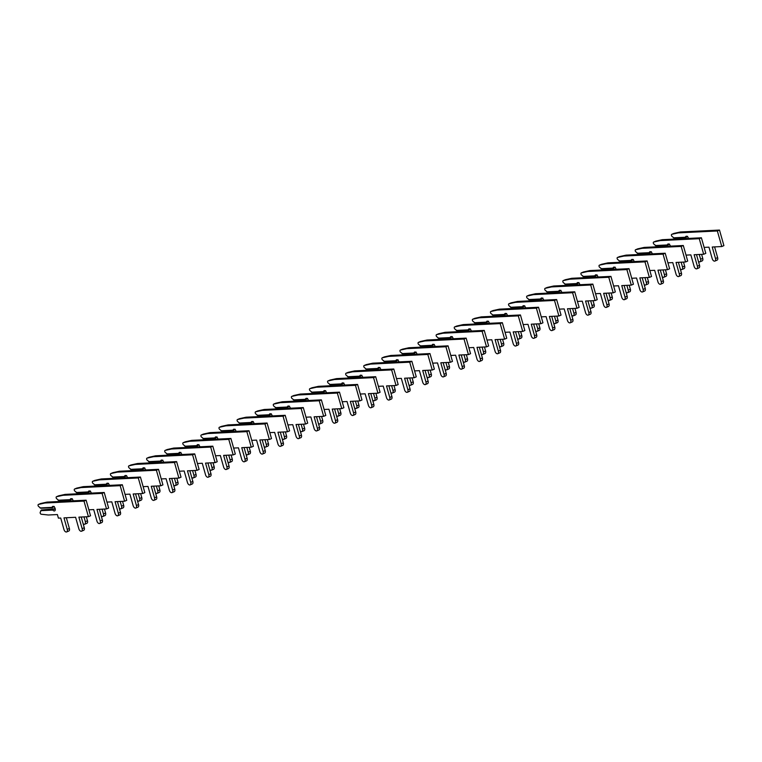 <?xml version="1.0" encoding="UTF-8"?>
<svg xmlns="http://www.w3.org/2000/svg" width="762" height="762" viewBox="0 0 762 762"><rect width="100%" height="100%" fill="white"/><g stroke="black" fill="none" stroke-linecap="round" stroke-linejoin="round"><path stroke-width="1.14" d="M704.117 247.402L708.955 247.164L712.222 258.699A2.677 1.572 -113.1 0 0 714.908 261.08A2.677 1.572 -113.1 0 0 715.499 258.537L712.232 247.012L721.766 246.545L717.356 230.981L678.266 232.886L671.798 234.315A1.219 0.714 -113.1 0 0 671.722 234.344A1.219 0.714 -113.1 0 0 671.455 235.496A1.219 0.714 -113.1 0 0 671.903 236.306L674.208 238.135L685.8 237.573L687.581 236.325M685.8 237.573L685.448 237.23A2.429 1.429 66.9 0 1 686.086 236.296A2.429 1.429 66.9 0 1 688.515 238.411M698.383 261.261A2.677 1.572 -113.1 0 0 700.011 261.804A2.677 1.572 -113.1 0 0 700.602 259.261L699.249 254.479M673.36 237.82L685.448 237.23M721.766 246.545L723.9 245.631L719.499 230.067L680.399 231.972L673.932 233.41A1.219 0.714 -113.1 0 0 673.856 233.429A1.219 0.714 -113.1 0 0 673.789 233.467M714.908 261.08L717.042 260.166A2.677 1.572 -113.1 0 0 717.633 257.632L714.594 246.898M700.011 261.804L702.154 260.899A2.677 1.572 -113.1 0 0 702.735 258.356L701.611 254.365M678.266 232.886L680.399 231.972M717.356 230.981L719.499 230.067M686.029 255.118L690.858 254.889L694.125 266.414A2.677 1.572 -113.1 0 0 696.811 268.796A2.677 1.572 -113.1 0 0 697.401 266.252L694.134 254.727L703.669 254.26L699.268 238.696L660.168 240.601L653.701 242.04A1.219 0.714 -113.1 0 0 653.625 242.059A1.219 0.714 -113.1 0 0 653.358 243.211A1.219 0.714 -113.1 0 0 653.806 244.021L656.12 245.85L667.702 245.288L669.493 244.04M667.702 245.288L667.35 244.954A2.429 1.429 66.9 0 1 667.988 244.011A2.429 1.429 66.9 0 1 670.417 246.136M680.285 268.976A2.677 1.572 -113.1 0 0 681.914 269.519A2.677 1.572 -113.1 0 0 682.504 266.986L681.152 262.195M655.263 245.535L667.35 244.954M703.669 254.26L705.803 253.355L701.402 237.782L662.302 239.687L655.834 241.125A1.219 0.714 -113.1 0 0 655.768 241.144A1.219 0.714 -113.1 0 0 655.691 241.183M696.811 268.796L698.944 267.891A2.677 1.572 -113.1 0 0 699.535 265.347L696.497 254.613M681.914 269.519L684.057 268.615A2.677 1.572 -113.1 0 0 684.638 266.071L683.514 262.08M660.168 240.601L662.302 239.687M699.268 238.696L701.402 237.782M667.931 262.842L672.76 262.604L676.027 274.13A2.677 1.572 -113.1 0 0 678.713 276.52A2.677 1.572 -113.1 0 0 679.304 273.977L676.037 262.442L685.571 261.976L681.171 246.412L642.071 248.317L635.603 249.755A1.219 0.714 -113.1 0 0 635.537 249.774A1.219 0.714 -113.1 0 0 635.26 250.936A1.219 0.714 -113.1 0 0 635.718 251.736L638.023 253.575L649.605 253.003L651.396 251.755M649.605 253.003L649.262 252.67A2.429 1.429 66.9 0 1 649.891 251.736A2.429 1.429 66.9 0 1 652.32 253.851M662.188 276.701A2.677 1.572 -113.1 0 0 663.826 277.244A2.677 1.572 -113.1 0 0 664.407 274.701L663.054 269.91M637.175 253.26L649.262 252.67M685.571 261.976L687.705 261.071L683.304 245.507L644.214 247.412L637.746 248.841A1.219 0.714 -113.1 0 0 637.67 248.869A1.219 0.714 -113.1 0 0 637.594 248.907M678.713 276.52L680.847 275.606A2.677 1.572 -113.1 0 0 681.438 273.063L678.399 262.328M663.826 277.244L665.959 276.33A2.677 1.572 -113.1 0 0 666.55 273.787L665.417 269.796M642.071 248.317L644.214 247.412M681.171 246.412L683.304 245.507M649.834 270.558L654.672 270.32L657.93 281.854A2.677 1.572 -113.1 0 0 660.616 284.236A2.677 1.572 -113.1 0 0 661.206 281.692L657.949 270.167L667.474 269.7L663.073 254.137L623.983 256.042L617.515 257.47A1.219 0.714 -113.1 0 0 617.439 257.499A1.219 0.714 -113.1 0 0 617.172 258.651A1.219 0.714 -113.1 0 0 617.62 259.451L619.925 261.29L631.517 260.728L633.298 259.48M631.517 260.728L631.165 260.385A2.429 1.429 66.9 0 1 631.793 259.451A2.429 1.429 66.9 0 1 634.222 261.566M644.09 284.417A2.677 1.572 -113.1 0 0 645.728 284.959A2.677 1.572 -113.1 0 0 646.319 282.416L644.957 277.635M619.077 260.975L631.165 260.385M667.474 269.7L669.617 268.786L665.207 253.222L626.116 255.127L619.649 256.565A1.219 0.714 -113.1 0 0 619.573 256.584A1.219 0.714 -113.1 0 0 619.506 256.623M660.616 284.236L662.759 283.321A2.677 1.572 -113.1 0 0 663.34 280.778L660.302 270.043M645.728 284.959L647.862 284.045A2.677 1.572 -113.1 0 0 648.452 281.511L647.319 277.52M623.983 256.042L626.116 255.127M663.073 254.137L665.207 253.222M631.736 278.273L636.575 278.044L639.832 289.57A2.677 1.572 -113.1 0 0 642.528 291.951A2.677 1.572 -113.1 0 0 643.109 289.408L639.851 277.882L649.376 277.416L644.976 261.852L605.885 263.757L599.418 265.186A1.219 0.714 -113.1 0 0 599.342 265.214A1.219 0.714 -113.1 0 0 599.075 266.367A1.219 0.714 -113.1 0 0 599.523 267.176L601.828 269.005L613.42 268.443L615.201 267.195M613.42 268.443L613.067 268.1A2.429 1.429 66.9 0 1 613.696 267.167A2.429 1.429 66.9 0 1 616.125 269.281M625.993 292.132A2.677 1.572 -113.1 0 0 627.631 292.675A2.677 1.572 -113.1 0 0 628.221 290.132L626.869 285.35M600.98 268.691L613.067 268.1M649.376 277.416L651.52 276.501L647.109 260.937L608.019 262.842L601.551 264.281A1.219 0.714 -113.1 0 0 601.475 264.3A1.219 0.714 -113.1 0 0 601.409 264.338M642.528 291.951L644.662 291.036A2.677 1.572 -113.1 0 0 645.252 288.503L642.214 277.768M627.631 292.675L629.764 291.77A2.677 1.572 -113.1 0 0 630.355 289.227L629.221 285.236M605.885 263.757L608.019 262.842M644.976 261.852L647.109 260.937M613.639 285.998L618.477 285.76L621.744 297.285A2.677 1.572 -113.1 0 0 624.43 299.666A2.677 1.572 -113.1 0 0 625.021 297.132L621.754 285.598L631.288 285.131L626.878 269.567L587.788 271.472L581.32 272.91A1.219 0.714 -113.1 0 0 581.244 272.929A1.219 0.714 -113.1 0 0 580.977 274.082A1.219 0.714 -113.1 0 0 581.425 274.892L583.73 276.73L595.322 276.158L597.103 274.911M595.322 276.158L594.97 275.825A2.429 1.429 66.9 0 1 595.598 274.882A2.429 1.429 66.9 0 1 598.037 277.006M607.895 299.847A2.677 1.572 -113.1 0 0 609.533 300.399A2.677 1.572 -113.1 0 0 610.124 297.856L608.771 293.065M582.882 276.416L594.97 275.825M631.288 285.131L633.422 284.226L629.012 268.662L589.921 270.567L583.454 271.996A1.219 0.714 -113.1 0 0 583.378 272.024A1.219 0.714 -113.1 0 0 583.311 272.063M624.43 299.666L626.564 298.761A2.677 1.572 -113.1 0 0 627.155 296.218L624.116 285.483M609.533 300.399L611.667 299.485A2.677 1.572 -113.1 0 0 612.257 296.942L611.134 292.951M587.788 271.472L589.921 270.567M626.878 269.567L629.012 268.662M595.541 293.713L600.38 293.475L603.647 305.01A2.677 1.572 -113.1 0 0 606.333 307.391A2.677 1.572 -113.1 0 0 606.923 304.848L603.656 293.313L613.191 292.856L608.781 277.282L569.69 279.187L563.223 280.626A1.219 0.714 -113.1 0 0 563.147 280.645A1.219 0.714 -113.1 0 0 562.88 281.807A1.219 0.714 -113.1 0 0 563.328 282.607L565.633 284.445L577.225 283.883L579.006 282.626M577.225 283.883L576.872 283.54A2.429 1.429 66.9 0 1 577.51 282.607A2.429 1.429 66.9 0 1 579.939 284.721M589.807 307.572A2.677 1.572 -113.1 0 0 591.436 308.115A2.677 1.572 -113.1 0 0 592.026 305.572L590.674 300.78M564.785 284.131L576.872 283.54M613.191 292.856L615.325 291.941L610.924 276.377L571.824 278.282L565.356 279.711A1.219 0.714 -113.1 0 0 565.28 279.74A1.219 0.714 -113.1 0 0 565.213 279.778M606.333 307.391L608.467 306.476A2.677 1.572 -113.1 0 0 609.057 303.933L606.019 293.199M591.436 308.115L593.579 307.2A2.677 1.572 -113.1 0 0 594.16 304.657L593.036 300.666M569.69 279.187L571.824 278.282M608.781 277.282L610.924 276.377M577.453 301.428L582.282 301.19L585.549 312.725A2.677 1.572 -113.1 0 0 588.235 315.106A2.677 1.572 -113.1 0 0 588.826 312.563L585.559 301.038L595.093 300.571L590.693 285.007L551.593 286.912L545.125 288.341A1.219 0.714 -113.1 0 0 545.049 288.369A1.219 0.714 -113.1 0 0 544.782 289.522A1.219 0.714 -113.1 0 0 545.23 290.322L547.545 292.16L559.127 291.598L560.918 290.351M559.127 291.598L558.775 291.255A2.429 1.429 66.9 0 1 559.413 290.322A2.429 1.429 66.9 0 1 561.842 292.437M571.71 315.287A2.677 1.572 -113.1 0 0 573.348 315.83A2.677 1.572 -113.1 0 0 573.929 313.287L572.576 308.505M546.687 291.846L558.775 291.255M595.093 300.571L597.227 299.657L592.826 284.093L553.726 285.998L547.259 287.436A1.219 0.714 -113.1 0 0 547.192 287.455A1.219 0.714 -113.1 0 0 547.116 287.493M588.235 315.106L590.369 314.192A2.677 1.572 -113.1 0 0 590.96 311.648L587.921 300.923M573.348 315.83L575.481 314.916A2.677 1.572 -113.1 0 0 576.062 312.382L574.939 308.391M551.593 286.912L553.726 285.998M590.693 285.007L592.826 284.093M559.356 309.143L564.194 308.915L567.452 320.44A2.677 1.572 -113.1 0 0 570.138 322.821A2.677 1.572 -113.1 0 0 570.728 320.278L567.461 308.753L576.996 308.286L572.595 292.722L533.495 294.627L527.028 296.066A1.219 0.714 -113.1 0 0 526.961 296.085A1.219 0.714 -113.1 0 0 526.685 297.237A1.219 0.714 -113.1 0 0 527.142 298.047L529.447 299.876L541.03 299.314L542.82 298.066M541.03 299.314L540.687 298.98A2.429 1.429 66.9 0 1 541.315 298.037A2.429 1.429 66.9 0 1 543.744 300.161M553.612 323.002A2.677 1.572 -113.1 0 0 555.25 323.545A2.677 1.572 -113.1 0 0 555.831 321.012L554.479 316.22M528.599 299.561L540.687 298.98M576.996 308.286L579.13 307.381L574.729 291.808L535.638 293.713L529.171 295.151A1.219 0.714 -113.1 0 0 529.095 295.17A1.219 0.714 -113.1 0 0 529.019 295.208M570.138 322.821L572.272 321.916A2.677 1.572 -113.1 0 0 572.862 319.373L569.824 308.639M555.25 323.545L557.384 322.64A2.677 1.572 -113.1 0 0 557.974 320.097L556.841 316.106M533.495 294.627L535.638 293.713M572.595 292.722L574.729 291.808M541.258 316.868L546.097 316.63L549.354 328.155A2.677 1.572 -113.1 0 0 552.04 330.537A2.677 1.572 -113.1 0 0 552.631 328.003L549.373 316.468L558.898 316.001L554.498 300.438L515.407 302.343L508.94 303.781A1.219 0.714 -113.1 0 0 508.864 303.8A1.219 0.714 -113.1 0 0 508.597 304.962A1.219 0.714 -113.1 0 0 509.045 305.762L511.35 307.6L522.942 307.029L524.723 305.781M522.942 307.029L522.589 306.695A2.429 1.429 66.9 0 1 523.218 305.762A2.429 1.429 66.9 0 1 525.647 307.877M535.515 330.718A2.677 1.572 -113.1 0 0 537.153 331.27A2.677 1.572 -113.1 0 0 537.743 328.727L536.381 323.936M510.502 307.286L522.589 306.695M558.898 316.001L561.042 315.097L556.631 299.533L517.541 301.438L511.073 302.866A1.219 0.714 -113.1 0 0 510.997 302.895A1.219 0.714 -113.1 0 0 510.931 302.933M552.04 330.537L554.184 329.632A2.677 1.572 -113.1 0 0 554.765 327.089L551.726 316.354M537.153 331.27L539.286 330.356A2.677 1.572 -113.1 0 0 539.877 327.812L538.744 323.821M515.407 302.343L517.541 301.438M554.498 300.438L556.631 299.533M523.161 324.583L527.999 324.345L531.257 335.88A2.677 1.572 -113.1 0 0 533.952 338.261A2.677 1.572 -113.1 0 0 534.533 335.718L531.276 324.183L540.81 323.726L536.4 308.162L497.31 310.067L490.842 311.496A1.219 0.714 -113.1 0 0 490.766 311.525A1.219 0.714 -113.1 0 0 490.499 312.677A1.219 0.714 -113.1 0 0 490.947 313.477L493.252 315.316L504.844 314.754L506.625 313.496M504.844 314.754L504.492 314.411A2.429 1.429 66.9 0 1 505.12 313.477A2.429 1.429 66.9 0 1 507.549 315.592M517.417 338.442A2.677 1.572 -113.1 0 0 519.055 338.985A2.677 1.572 -113.1 0 0 519.646 336.442L518.293 331.661M492.404 315.001L504.492 314.411M540.81 323.726L542.944 322.812L538.534 307.248L499.443 309.153L492.976 310.582A1.219 0.714 -113.1 0 0 492.9 310.61A1.219 0.714 -113.1 0 0 492.833 310.648M533.952 338.261L536.086 337.347A2.677 1.572 -113.1 0 0 536.677 334.804L533.638 324.069M519.055 338.985L521.189 338.071A2.677 1.572 -113.1 0 0 521.779 335.537L520.646 331.546M497.31 310.067L499.443 309.153M536.4 308.162L538.534 307.248M505.063 332.299L509.902 332.061L513.169 343.595A2.677 1.572 -113.1 0 0 515.855 345.977A2.677 1.572 -113.1 0 0 516.446 343.433L513.178 331.908L522.713 331.441L518.303 315.878L479.212 317.783L472.745 319.211A1.219 0.714 -113.1 0 0 472.669 319.24A1.219 0.714 -113.1 0 0 472.402 320.392A1.219 0.714 -113.1 0 0 472.85 321.202L475.155 323.031L486.747 322.469L488.528 321.221M486.747 322.469L486.394 322.126A2.429 1.429 66.9 0 1 487.032 321.193A2.429 1.429 66.9 0 1 489.461 323.307M499.329 346.158A2.677 1.572 -113.1 0 0 500.958 346.7A2.677 1.572 -113.1 0 0 501.548 344.157L500.196 339.376M474.307 322.717L486.394 322.126M522.713 331.441L524.847 330.527L520.436 314.963L481.346 316.868L474.878 318.306A1.219 0.714 -113.1 0 0 474.802 318.325A1.219 0.714 -113.1 0 0 474.736 318.364M515.855 345.977L517.989 345.062A2.677 1.572 -113.1 0 0 518.579 342.529L515.541 331.794M500.958 346.7L503.091 345.796A2.677 1.572 -113.1 0 0 503.682 343.252L502.558 339.261M479.212 317.783L481.346 316.868M518.303 315.878L520.436 314.963M486.975 340.023L491.804 339.785L495.071 351.311A2.677 1.572 -113.1 0 0 497.757 353.692A2.677 1.572 -113.1 0 0 498.348 351.149L495.081 339.623L504.615 339.157L500.205 323.593L461.115 325.498L454.647 326.936A1.219 0.714 -113.1 0 0 454.571 326.955A1.219 0.714 -113.1 0 0 454.304 328.108A1.219 0.714 -113.1 0 0 454.752 328.917L457.057 330.746L468.649 330.184L470.43 328.936M468.649 330.184L468.297 329.851A2.429 1.429 66.9 0 1 468.935 328.908A2.429 1.429 66.9 0 1 471.364 331.032M481.232 353.873A2.677 1.572 -113.1 0 0 482.86 354.416A2.677 1.572 -113.1 0 0 483.451 351.882L482.098 347.091M456.209 330.432L468.297 329.851M504.615 339.157L506.749 338.252L502.349 322.678L463.248 324.583L456.781 326.022A1.219 0.714 -113.1 0 0 456.705 326.05A1.219 0.714 -113.1 0 0 456.638 326.079M497.757 353.692L499.891 352.787A2.677 1.572 -113.1 0 0 500.482 350.244L497.443 339.509M482.86 354.416L485.003 353.511A2.677 1.572 -113.1 0 0 485.584 350.968L484.461 346.977M461.115 325.498L463.248 324.583M500.205 323.593L502.349 322.678M468.878 347.739L473.707 347.501L476.974 359.035A2.677 1.572 -113.1 0 0 479.66 361.417A2.677 1.572 -113.1 0 0 480.25 358.873L476.983 347.339L486.518 346.881L482.117 331.308L443.017 333.213L436.55 334.651A1.219 0.714 -113.1 0 0 436.474 334.67A1.219 0.714 -113.1 0 0 436.207 335.832A1.219 0.714 -113.1 0 0 436.655 336.633L438.969 338.471L450.552 337.899L452.342 336.652M450.552 337.899L450.199 337.566A2.429 1.429 66.9 0 1 450.837 336.633A2.429 1.429 66.9 0 1 453.266 338.747M463.134 361.598A2.677 1.572 -113.1 0 0 464.772 362.14A2.677 1.572 -113.1 0 0 465.353 359.597L464.001 354.806M438.112 338.157L450.199 337.566M486.518 346.881L488.652 345.967L484.251 330.403L445.151 332.308L438.683 333.737A1.219 0.714 -113.1 0 0 438.617 333.766A1.219 0.714 -113.1 0 0 438.541 333.804M479.66 361.417L481.794 360.502A2.677 1.572 -113.1 0 0 482.384 357.959L479.346 347.224M464.772 362.14L466.906 361.226A2.677 1.572 -113.1 0 0 467.487 358.683L466.363 354.692M443.017 333.213L445.151 332.308M482.117 331.308L484.251 330.403M450.78 355.454L455.619 355.216L458.876 366.751A2.677 1.572 -113.1 0 0 461.562 369.132A2.677 1.572 -113.1 0 0 462.153 366.589L458.886 355.063L468.42 354.597L464.02 339.033L424.92 340.938L418.452 342.367A1.219 0.714 -113.1 0 0 418.386 342.395A1.219 0.714 -113.1 0 0 418.109 343.548A1.219 0.714 -113.1 0 0 418.567 344.348L420.872 346.186L432.454 345.624L434.245 344.376M432.454 345.624L432.111 345.281A2.429 1.429 66.9 0 1 432.74 344.348A2.429 1.429 66.9 0 1 435.169 346.462M445.037 369.313A2.677 1.572 -113.1 0 0 446.675 369.856A2.677 1.572 -113.1 0 0 447.256 367.313L445.903 362.531M420.024 345.872L432.111 345.281M468.42 354.597L470.554 353.682L466.154 338.118L427.063 340.023L420.595 341.462A1.219 0.714 -113.1 0 0 420.519 341.481A1.219 0.714 -113.1 0 0 420.443 341.519M461.562 369.132L463.696 368.217A2.677 1.572 -113.1 0 0 464.287 365.674L461.248 354.94M446.675 369.856L448.808 368.941A2.677 1.572 -113.1 0 0 449.399 366.408L448.266 362.417M424.92 340.938L427.063 340.023M464.02 339.033L466.154 338.118M432.683 363.169L437.521 362.941L440.779 374.466A2.677 1.572 -113.1 0 0 443.465 376.847A2.677 1.572 -113.1 0 0 444.055 374.304L440.798 362.779L450.323 362.312L445.922 346.748L406.832 348.653L400.364 350.082A1.219 0.714 -113.1 0 0 400.288 350.11A1.219 0.714 -113.1 0 0 400.021 351.263A1.219 0.714 -113.1 0 0 400.469 352.073L402.774 353.901L414.366 353.339L416.147 352.092M414.366 353.339L414.014 352.997A2.429 1.429 66.9 0 1 414.642 352.063A2.429 1.429 66.9 0 1 417.071 354.187M426.939 377.028A2.677 1.572 -113.1 0 0 428.577 377.571A2.677 1.572 -113.1 0 0 429.168 375.037L427.806 370.246M401.926 353.587L414.014 352.997M450.323 362.312L452.466 361.398L448.056 345.834L408.965 347.739L402.498 349.177A1.219 0.714 -113.1 0 0 402.422 349.196A1.219 0.714 -113.1 0 0 402.355 349.234M443.465 376.847L445.608 375.942A2.677 1.572 -113.1 0 0 446.189 373.399L443.151 362.664M428.577 377.571L430.711 376.666A2.677 1.572 -113.1 0 0 431.302 374.123L430.168 370.132M406.832 348.653L408.965 347.739M445.922 346.748L448.056 345.834M414.585 370.894L419.424 370.656L422.681 382.181A2.677 1.572 -113.1 0 0 425.377 384.562A2.677 1.572 -113.1 0 0 425.958 382.029L422.7 370.494L432.235 370.027L427.825 354.463L388.734 356.368L382.267 357.807A1.219 0.714 -113.1 0 0 382.191 357.826A1.219 0.714 -113.1 0 0 381.924 358.988A1.219 0.714 -113.1 0 0 382.372 359.788L384.677 361.626L396.269 361.055L398.05 359.807M396.269 361.055L395.916 360.721A2.429 1.429 66.9 0 1 396.545 359.788A2.429 1.429 66.9 0 1 398.974 361.902M408.842 384.743A2.677 1.572 -113.1 0 0 410.48 385.296A2.677 1.572 -113.1 0 0 411.07 382.753L409.718 377.962M383.829 361.312L395.916 360.721M432.235 370.027L434.369 369.122L429.958 353.558L390.868 355.463L384.4 356.892A1.219 0.714 -113.1 0 0 384.324 356.921A1.219 0.714 -113.1 0 0 384.258 356.959M425.377 384.562L427.511 383.657A2.677 1.572 -113.1 0 0 428.101 381.114L425.063 370.38M410.48 385.296L412.613 384.381A2.677 1.572 -113.1 0 0 413.204 381.838L412.071 377.847M388.734 356.368L390.868 355.463M427.825 354.463L429.958 353.558M396.488 378.609L401.326 378.371L404.593 389.906A2.677 1.572 -113.1 0 0 407.279 392.287A2.677 1.572 -113.1 0 0 407.87 389.744L404.603 378.209L414.137 377.752L409.727 362.179L370.637 364.084L364.169 365.522A1.219 0.714 -113.1 0 0 364.093 365.55A1.219 0.714 -113.1 0 0 363.826 366.703A1.219 0.714 -113.1 0 0 364.274 367.503L366.579 369.341L378.171 368.779L379.952 367.522M378.171 368.779L377.819 368.437A2.429 1.429 66.9 0 1 378.457 367.503A2.429 1.429 66.9 0 1 380.886 369.618M390.754 392.468A2.677 1.572 -113.1 0 0 392.382 393.011A2.677 1.572 -113.1 0 0 392.973 390.468L391.62 385.686M365.731 369.027L377.819 368.437M414.137 377.752L416.271 376.838L411.861 361.274L372.77 363.179L366.303 364.607A1.219 0.714 -113.1 0 0 366.227 364.636A1.219 0.714 -113.1 0 0 366.16 364.674M407.279 392.287L409.413 391.373A2.677 1.572 -113.1 0 0 410.004 388.83L406.965 378.095M392.382 393.011L394.516 392.097A2.677 1.572 -113.1 0 0 395.107 389.553L393.983 385.562M370.637 364.084L372.77 363.179M409.727 362.179L411.861 361.274M378.4 386.324L383.229 386.086L386.496 397.621A2.677 1.572 -113.1 0 0 389.182 400.002A2.677 1.572 -113.1 0 0 389.773 397.459L386.505 385.934L396.04 385.467L391.63 369.903L352.539 371.808L346.072 373.237A1.219 0.714 -113.1 0 0 345.996 373.266A1.219 0.714 -113.1 0 0 345.729 374.418A1.219 0.714 -113.1 0 0 346.177 375.228L348.491 377.057L360.074 376.495L361.855 375.247M360.074 376.495L359.721 376.152A2.429 1.429 66.9 0 1 360.359 375.218A2.429 1.429 66.9 0 1 362.788 377.333M372.656 400.183A2.677 1.572 -113.1 0 0 374.285 400.726A2.677 1.572 -113.1 0 0 374.875 398.183L373.523 393.402M347.634 376.742L359.721 376.152M396.04 385.467L398.174 384.553L393.773 368.989L354.673 370.894L348.205 372.332A1.219 0.714 -113.1 0 0 348.129 372.351A1.219 0.714 -113.1 0 0 348.063 372.389M389.182 400.002L391.316 399.088A2.677 1.572 -113.1 0 0 391.906 396.554L388.868 385.82M374.285 400.726L376.428 399.821A2.677 1.572 -113.1 0 0 377.009 397.278L375.885 393.287M352.539 371.808L354.673 370.894M391.63 369.903L393.773 368.989M360.302 394.04L365.131 393.811L368.398 405.336A2.677 1.572 -113.1 0 0 371.084 407.718A2.677 1.572 -113.1 0 0 371.675 405.174L368.408 393.649L377.942 393.182L373.542 377.619L334.442 379.524L327.974 380.962A1.219 0.714 -113.1 0 0 327.898 380.981A1.219 0.714 -113.1 0 0 327.631 382.133A1.219 0.714 -113.1 0 0 328.079 382.943L330.394 384.772L341.976 384.21L343.767 382.962M341.976 384.21L341.624 383.877A2.429 1.429 66.9 0 1 342.262 382.934A2.429 1.429 66.9 0 1 344.691 385.058M354.559 407.899A2.677 1.572 -113.1 0 0 356.197 408.442A2.677 1.572 -113.1 0 0 356.778 405.908L355.425 401.117M329.536 384.458L341.624 383.877M377.942 393.182L380.076 392.278L375.676 376.704L336.575 378.609L330.108 380.048A1.219 0.714 -113.1 0 0 330.041 380.067A1.219 0.714 -113.1 0 0 329.965 380.105M371.084 407.718L373.218 406.813A2.677 1.572 -113.1 0 0 373.809 404.27L370.77 393.535M356.197 408.442L358.33 407.537A2.677 1.572 -113.1 0 0 358.912 404.993L357.788 401.002M334.442 379.524L336.575 378.609M373.542 377.619L375.676 376.704M342.205 401.764L347.043 401.526L350.301 413.052A2.677 1.572 -113.1 0 0 352.987 415.442A2.677 1.572 -113.1 0 0 353.578 412.899L350.32 401.364L359.845 400.898L355.444 385.334L316.344 387.239L309.877 388.677A1.219 0.714 -113.1 0 0 309.81 388.696A1.219 0.714 -113.1 0 0 309.534 389.858A1.219 0.714 -113.1 0 0 309.991 390.658L312.296 392.497L323.879 391.925L325.669 390.677M323.879 391.925L323.536 391.592A2.429 1.429 66.9 0 1 324.164 390.658A2.429 1.429 66.9 0 1 326.593 392.773M336.461 415.614A2.677 1.572 -113.1 0 0 338.099 416.166A2.677 1.572 -113.1 0 0 338.68 413.623L337.328 408.832M311.448 392.182L323.536 391.592M359.845 400.898L361.979 399.993L357.578 384.429L318.487 386.334L312.02 387.763A1.219 0.714 -113.1 0 0 311.944 387.791A1.219 0.714 -113.1 0 0 311.868 387.829M352.987 415.442L355.121 414.528A2.677 1.572 -113.1 0 0 355.711 411.985L352.673 401.25M338.099 416.166L340.233 415.252A2.677 1.572 -113.1 0 0 340.824 412.709L339.69 408.718M316.344 387.239L318.487 386.334M355.444 385.334L357.578 384.429M324.107 409.48L328.946 409.242L332.203 420.776A2.677 1.572 -113.1 0 0 334.889 423.158A2.677 1.572 -113.1 0 0 335.48 420.614L332.222 409.08L341.747 408.623L337.347 393.059L298.256 394.964L291.789 396.392A1.219 0.714 -113.1 0 0 291.713 396.421A1.219 0.714 -113.1 0 0 291.446 397.573A1.219 0.714 -113.1 0 0 291.894 398.374L294.199 400.212L305.791 399.65L307.572 398.402M305.791 399.65L305.438 399.307A2.429 1.429 66.9 0 1 306.067 398.374A2.429 1.429 66.9 0 1 308.496 400.488M318.364 423.339A2.677 1.572 -113.1 0 0 320.002 423.882A2.677 1.572 -113.1 0 0 320.592 421.338L319.23 416.557M293.351 399.898L305.438 399.307M341.747 408.623L343.891 407.708L339.481 392.144L300.39 394.049L293.922 395.478A1.219 0.714 -113.1 0 0 293.846 395.507A1.219 0.714 -113.1 0 0 293.78 395.545M334.889 423.158L337.033 422.243A2.677 1.572 -113.1 0 0 337.614 419.7L334.585 408.965M320.002 423.882L322.135 422.967A2.677 1.572 -113.1 0 0 322.726 420.433L321.593 416.443M298.256 394.964L300.39 394.049M337.347 393.059L339.481 392.144M306.01 417.195L310.848 416.966L314.106 428.492A2.677 1.572 -113.1 0 0 316.802 430.873A2.677 1.572 -113.1 0 0 317.383 428.33L314.125 416.804L323.66 416.338L319.249 400.774L280.159 402.679L273.691 404.108A1.219 0.714 -113.1 0 0 273.615 404.136A1.219 0.714 -113.1 0 0 273.348 405.289A1.219 0.714 -113.1 0 0 273.796 406.098L276.101 407.927L287.693 407.365L289.474 406.117M287.693 407.365L287.341 407.022A2.429 1.429 66.9 0 1 287.969 406.089A2.429 1.429 66.9 0 1 290.398 408.203M300.266 431.054A2.677 1.572 -113.1 0 0 301.904 431.597A2.677 1.572 -113.1 0 0 302.495 429.054L301.142 424.272M275.253 407.613L287.341 407.022M323.66 416.338L325.793 415.423L321.383 399.86L282.292 401.764L275.825 403.203A1.219 0.714 -113.1 0 0 275.749 403.222A1.219 0.714 -113.1 0 0 275.682 403.26M316.802 430.873L318.935 429.958A2.677 1.572 -113.1 0 0 319.526 427.425L316.487 416.69M301.904 431.597L304.038 430.692A2.677 1.572 -113.1 0 0 304.629 428.149L303.495 424.158M280.159 402.679L282.292 401.764M319.249 400.774L321.383 399.86M287.912 424.92L292.751 424.682L296.018 436.207A2.677 1.572 -113.1 0 0 298.704 438.588A2.677 1.572 -113.1 0 0 299.295 436.055L296.027 424.52L305.562 424.053L301.152 408.489L262.061 410.394L255.594 411.832A1.219 0.714 -113.1 0 0 255.518 411.851A1.219 0.714 -113.1 0 0 255.251 413.004A1.219 0.714 -113.1 0 0 255.699 413.814L258.004 415.652L269.596 415.08L271.377 413.833M269.596 415.08L269.243 414.747A2.429 1.429 66.9 0 1 269.881 413.804A2.429 1.429 66.9 0 1 272.31 415.928M282.178 438.769A2.677 1.572 -113.1 0 0 283.807 439.322A2.677 1.572 -113.1 0 0 284.397 436.778L283.045 431.987M257.156 415.338L269.243 414.747M305.562 424.053L307.696 423.148L303.286 407.584L264.195 409.489L257.727 410.918A1.219 0.714 -113.1 0 0 257.651 410.947A1.219 0.714 -113.1 0 0 257.585 410.975M298.704 438.588L300.838 437.683A2.677 1.572 -113.1 0 0 301.428 435.14L298.39 424.405M283.807 439.322L285.94 438.407A2.677 1.572 -113.1 0 0 286.531 435.864L285.407 431.873M262.061 410.394L264.195 409.489M301.152 408.489L303.286 407.584M269.824 432.635L274.653 432.397L277.92 443.932A2.677 1.572 -113.1 0 0 280.607 446.313A2.677 1.572 -113.1 0 0 281.197 443.77L277.93 432.235L287.464 431.778L283.054 416.204L243.964 418.109L237.496 419.548A1.219 0.714 -113.1 0 0 237.42 419.567A1.219 0.714 -113.1 0 0 237.153 420.729A1.219 0.714 -113.1 0 0 237.601 421.529L239.916 423.367L251.498 422.805L253.279 421.548M251.498 422.805L251.146 422.462A2.429 1.429 66.9 0 1 251.784 421.529A2.429 1.429 66.9 0 1 254.213 423.643M264.081 446.494A2.677 1.572 -113.1 0 0 265.709 447.037A2.677 1.572 -113.1 0 0 266.3 444.494L264.947 439.703M239.058 423.053L251.146 422.462M287.464 431.778L289.598 430.863L285.198 415.3L246.097 417.205L239.63 418.633A1.219 0.714 -113.1 0 0 239.554 418.662A1.219 0.714 -113.1 0 0 239.487 418.7M280.607 446.313L282.74 445.399A2.677 1.572 -113.1 0 0 283.331 442.855L280.292 432.121M265.709 447.037L267.853 446.122A2.677 1.572 -113.1 0 0 268.434 443.579L267.31 439.588M243.964 418.109L246.097 417.205M283.054 416.204L285.198 415.3M251.727 440.35L256.556 440.112L259.823 451.647A2.677 1.572 -113.1 0 0 262.509 454.028A2.677 1.572 -113.1 0 0 263.1 451.485L259.832 439.96L269.367 439.493L264.966 423.929L225.866 425.834L219.399 427.263A1.219 0.714 -113.1 0 0 219.323 427.292A1.219 0.714 -113.1 0 0 219.056 428.444A1.219 0.714 -113.1 0 0 219.504 429.244L221.818 431.082L233.401 430.52L235.191 429.273M233.401 430.52L233.048 430.178A2.429 1.429 66.9 0 1 233.686 429.244A2.429 1.429 66.9 0 1 236.115 431.359M245.983 454.209A2.677 1.572 -113.1 0 0 247.621 454.752A2.677 1.572 -113.1 0 0 248.202 452.209L246.85 447.427M220.961 430.768L233.048 430.178M269.367 439.493L271.501 438.579L267.1 423.015L228 424.92L221.532 426.358A1.219 0.714 -113.1 0 0 221.466 426.377A1.219 0.714 -113.1 0 0 221.39 426.415M262.509 454.028L264.643 453.114A2.677 1.572 -113.1 0 0 265.233 450.571L262.195 439.845M247.621 454.752L249.755 453.838A2.677 1.572 -113.1 0 0 250.336 451.304L249.212 447.313M225.866 425.834L228 424.92M264.966 423.929L267.1 423.015M233.629 448.066L238.468 447.837L241.725 459.362A2.677 1.572 -113.1 0 0 244.412 461.743A2.677 1.572 -113.1 0 0 245.002 459.2L241.745 447.675L251.27 447.208L246.869 431.644L207.769 433.549L201.301 434.978A1.219 0.714 -113.1 0 0 201.235 435.007A1.219 0.714 -113.1 0 0 200.958 436.159A1.219 0.714 -113.1 0 0 201.416 436.969L203.721 438.798L215.303 438.236L217.094 436.988M215.303 438.236L214.96 437.902A2.429 1.429 66.9 0 1 215.589 436.959A2.429 1.429 66.9 0 1 218.018 439.083M227.886 461.924A2.677 1.572 -113.1 0 0 229.524 462.467A2.677 1.572 -113.1 0 0 230.105 459.934L228.752 455.143M202.873 438.483L214.96 437.902M251.27 447.208L253.403 446.294L249.003 430.73L209.912 432.635L203.444 434.073A1.219 0.714 -113.1 0 0 203.368 434.092A1.219 0.714 -113.1 0 0 203.292 434.13M244.412 461.743L246.545 460.839A2.677 1.572 -113.1 0 0 247.136 458.295L244.097 447.561M229.524 462.467L231.658 461.562A2.677 1.572 -113.1 0 0 232.248 459.019L231.115 455.028M207.769 433.549L209.912 432.635M246.869 431.644L249.003 430.73M215.532 455.79L220.37 455.552L223.628 467.077A2.677 1.572 -113.1 0 0 226.314 469.459A2.677 1.572 -113.1 0 0 226.905 466.925L223.647 455.39L233.172 454.924L228.771 439.36L189.681 441.265L183.213 442.703A1.219 0.714 -113.1 0 0 183.137 442.722A1.219 0.714 -113.1 0 0 182.87 443.884A1.219 0.714 -113.1 0 0 183.318 444.684L185.623 446.522L197.215 445.951L198.996 444.703M197.215 445.951L196.863 445.618A2.429 1.429 66.9 0 1 197.491 444.684A2.429 1.429 66.9 0 1 199.92 446.799M209.788 469.64A2.677 1.572 -113.1 0 0 211.426 470.192A2.677 1.572 -113.1 0 0 212.017 467.649L210.655 462.858M184.775 446.208L196.863 445.618M233.172 454.924L235.315 454.019L230.905 438.455L191.814 440.36L185.347 441.789A1.219 0.714 -113.1 0 0 185.271 441.817A1.219 0.714 -113.1 0 0 185.204 441.855M226.314 469.459L228.457 468.554A2.677 1.572 -113.1 0 0 229.038 466.011L226.009 455.276M211.426 470.192L213.56 469.278A2.677 1.572 -113.1 0 0 214.151 466.735L213.017 462.744M189.681 441.265L191.814 440.36M228.771 439.36L230.905 438.455M197.434 463.506L202.273 463.267L205.53 474.802A2.677 1.572 -113.1 0 0 208.226 477.183A2.677 1.572 -113.1 0 0 208.807 474.64L205.55 463.106L215.084 462.648L210.674 447.084L171.583 448.989L165.116 450.418A1.219 0.714 -113.1 0 0 165.04 450.447A1.219 0.714 -113.1 0 0 164.773 451.599A1.219 0.714 -113.1 0 0 165.221 452.399L167.526 454.238L179.118 453.676L180.899 452.418M179.118 453.676L178.765 453.333A2.429 1.429 66.9 0 1 179.394 452.399A2.429 1.429 66.9 0 1 181.823 454.514M191.691 477.364A2.677 1.572 -113.1 0 0 193.329 477.907A2.677 1.572 -113.1 0 0 193.919 475.364L192.567 470.583M166.678 453.923L178.765 453.333M215.084 462.648L217.218 461.734L212.808 446.17L173.717 448.075L167.249 449.504A1.219 0.714 -113.1 0 0 167.173 449.532A1.219 0.714 -113.1 0 0 167.107 449.57M208.226 477.183L210.36 476.269A2.677 1.572 -113.1 0 0 210.95 473.726L207.912 462.991M193.329 477.907L195.463 476.993A2.677 1.572 -113.1 0 0 196.053 474.45L194.92 470.459M171.583 448.989L173.717 448.075M210.674 447.084L212.808 446.17M179.337 471.221L184.175 470.983L187.442 482.517A2.677 1.572 -113.1 0 0 190.129 484.899A2.677 1.572 -113.1 0 0 190.719 482.356L187.452 470.83L196.987 470.364L192.576 454.8L153.486 456.705L147.018 458.133A1.219 0.714 -113.1 0 0 146.942 458.162A1.219 0.714 -113.1 0 0 146.675 459.315A1.219 0.714 -113.1 0 0 147.123 460.124L149.428 461.953L161.02 461.391L162.801 460.143M161.02 461.391L160.668 461.048A2.429 1.429 66.9 0 1 161.306 460.115A2.429 1.429 66.9 0 1 163.735 462.229M173.603 485.08A2.677 1.572 -113.1 0 0 175.231 485.623A2.677 1.572 -113.1 0 0 175.822 483.079L174.469 478.298M148.58 461.639L160.668 461.048M196.987 470.364L199.12 469.449L194.71 453.885L155.619 455.79L149.152 457.229A1.219 0.714 -113.1 0 0 149.076 457.248A1.219 0.714 -113.1 0 0 149.009 457.286M190.129 484.899L192.262 483.984A2.677 1.572 -113.1 0 0 192.853 481.451L189.814 470.716M175.231 485.623L177.365 484.718A2.677 1.572 -113.1 0 0 177.956 482.175L176.832 478.184M153.486 456.705L155.619 455.79M192.576 454.8L194.71 453.885M161.249 478.936L166.078 478.707L169.345 490.233A2.677 1.572 -113.1 0 0 172.031 492.614A2.677 1.572 -113.1 0 0 172.622 490.071L169.355 478.546L178.889 478.079L174.479 462.515L135.388 464.42L128.921 465.858A1.219 0.714 -113.1 0 0 128.845 465.877A1.219 0.714 -113.1 0 0 128.578 467.03A1.219 0.714 -113.1 0 0 129.026 467.839L131.34 469.668L142.923 469.106L144.704 467.858M142.923 469.106L142.57 468.773A2.429 1.429 66.9 0 1 143.208 467.83A2.429 1.429 66.9 0 1 145.637 469.954M155.505 492.795A2.677 1.572 -113.1 0 0 157.134 493.338A2.677 1.572 -113.1 0 0 157.724 490.804L156.372 486.013M130.483 469.354L142.57 468.773M178.889 478.079L181.023 477.174L176.622 461.601L137.522 463.506L131.054 464.944A1.219 0.714 -113.1 0 0 130.978 464.963A1.219 0.714 -113.1 0 0 130.912 465.001M172.031 492.614L174.165 491.709A2.677 1.572 -113.1 0 0 174.755 489.166L171.717 478.431M157.134 493.338L159.277 492.433A2.677 1.572 -113.1 0 0 159.858 489.89L158.734 485.899M135.388 464.42L137.522 463.506M174.479 462.515L176.622 461.601M143.151 486.661L147.98 486.423L151.247 497.948A2.677 1.572 -113.1 0 0 153.934 500.339A2.677 1.572 -113.1 0 0 154.524 497.796L151.257 486.261L160.792 485.794L156.391 470.23L117.291 472.135L110.823 473.573A1.219 0.714 -113.1 0 0 110.747 473.593A1.219 0.714 -113.1 0 0 110.48 474.755A1.219 0.714 -113.1 0 0 110.928 475.555L113.243 477.393L124.825 476.822L126.616 475.574M124.825 476.822L124.473 476.488A2.429 1.429 66.9 0 1 125.111 475.555A2.429 1.429 66.9 0 1 127.54 477.669M137.408 500.52A2.677 1.572 -113.1 0 0 139.046 501.063A2.677 1.572 -113.1 0 0 139.627 498.519L138.274 493.728M112.395 477.079L124.473 476.488M160.792 485.794L162.925 484.889L158.525 469.325L119.424 471.23L112.957 472.659A1.219 0.714 -113.1 0 0 112.89 472.688A1.219 0.714 -113.1 0 0 112.814 472.726M153.934 500.339L156.067 499.424A2.677 1.572 -113.1 0 0 156.658 496.881L153.619 486.146M139.046 501.063L141.18 500.148A2.677 1.572 -113.1 0 0 141.77 497.605L140.637 493.614M117.291 472.135L119.424 471.23M156.391 470.23L158.525 469.325M125.054 494.376L129.892 494.138L133.15 505.673A2.677 1.572 -113.1 0 0 135.836 508.054A2.677 1.572 -113.1 0 0 136.427 505.511L133.169 493.986L142.694 493.519L138.293 477.955L99.193 479.86L92.726 481.289A1.219 0.714 -113.1 0 0 92.659 481.317A1.219 0.714 -113.1 0 0 92.383 482.47A1.219 0.714 -113.1 0 0 92.84 483.27L95.145 485.108L106.728 484.546L108.518 483.298M106.728 484.546L106.385 484.203A2.429 1.429 66.9 0 1 107.013 483.27A2.429 1.429 66.9 0 1 109.442 485.384M119.31 508.235A2.677 1.572 -113.1 0 0 120.948 508.778A2.677 1.572 -113.1 0 0 121.539 506.235L120.177 501.453M94.297 484.794L106.385 484.203M142.694 493.519L144.828 492.604L140.427 477.041L101.336 478.946L94.869 480.384A1.219 0.714 -113.1 0 0 94.793 480.403A1.219 0.714 -113.1 0 0 94.717 480.441M135.836 508.054L137.97 507.14A2.677 1.572 -113.1 0 0 138.56 504.596L135.522 493.862M120.948 508.778L123.082 507.863A2.677 1.572 -113.1 0 0 123.673 505.33L122.539 501.339M99.193 479.86L101.336 478.946M138.293 477.955L140.427 477.041M106.956 502.091L111.795 501.863L115.052 513.388A2.677 1.572 -113.1 0 0 117.739 515.769A2.677 1.572 -113.1 0 0 118.329 513.226L115.072 501.701L124.597 501.234L120.196 485.67L81.105 487.575L74.638 489.004A1.219 0.714 -113.1 0 0 74.562 489.033A1.219 0.714 -113.1 0 0 74.295 490.185A1.219 0.714 -113.1 0 0 74.743 490.995L77.048 492.823L88.64 492.262L90.421 491.014M88.64 492.262L88.287 491.919A2.429 1.429 66.9 0 1 88.916 490.985A2.429 1.429 66.9 0 1 91.345 493.1M101.213 515.95A2.677 1.572 -113.1 0 0 102.851 516.493A2.677 1.572 -113.1 0 0 103.441 513.95L102.079 509.168M76.2 492.509L88.287 491.919M124.597 501.234L126.74 500.32L122.33 484.756L83.239 486.661L76.771 488.099A1.219 0.714 -113.1 0 0 76.695 488.118A1.219 0.714 -113.1 0 0 76.629 488.156M117.739 515.769L119.882 514.855A2.677 1.572 -113.1 0 0 120.463 512.321L117.434 501.587M102.851 516.493L104.985 515.588A2.677 1.572 -113.1 0 0 105.575 513.045L104.442 509.054M81.105 487.575L83.239 486.661M120.196 485.67L122.33 484.756M88.859 509.816L93.697 509.578L96.955 521.103A2.677 1.572 -113.1 0 0 99.651 523.484A2.677 1.572 -113.1 0 0 100.232 520.951L96.974 509.416L106.509 508.949L102.098 493.385L63.008 495.29L56.54 496.729A1.219 0.714 -113.1 0 0 56.464 496.748A1.219 0.714 -113.1 0 0 56.197 497.9A1.219 0.714 -113.1 0 0 56.645 498.71L58.95 500.548L70.542 499.977L72.323 498.729M70.542 499.977L70.19 499.643A2.429 1.429 66.9 0 1 70.818 498.7A2.429 1.429 66.9 0 1 73.247 500.824M83.115 523.665A2.677 1.572 -113.1 0 0 84.753 524.218A2.677 1.572 -113.1 0 0 85.344 521.675L83.991 516.884M58.102 500.234L70.19 499.643M106.509 508.949L108.642 508.044L104.232 492.481L65.141 494.386L58.674 495.814A1.219 0.714 -113.1 0 0 58.598 495.843A1.219 0.714 -113.1 0 0 58.531 495.881M99.651 523.484L101.784 522.58A2.677 1.572 -113.1 0 0 102.375 520.036L99.336 509.302M84.753 524.218L86.887 523.303A2.677 1.572 -113.1 0 0 87.478 520.76L86.344 516.769M63.008 495.29L65.141 494.386M102.098 493.385L104.232 492.481M52.445 507.702L52.092 507.359A2.429 1.429 66.9 0 1 52.73 506.425A2.429 1.429 66.9 0 1 54.997 508.102A2.429 1.429 66.9 0 1 54.635 510.902A2.429 1.429 66.9 0 1 52.864 510.083L52.93 509.426L41.348 509.988L40.205 512.293A1.219 0.714 -113.1 0 0 40.224 513.112A1.219 0.714 -113.1 0 0 41.215 514.226L48.301 514.998L57.388 514.56L58.398 518.131L60.703 518.017L63.97 529.552A2.677 1.572 -113.1 0 0 66.656 531.933A2.677 1.572 -113.1 0 0 67.246 529.39L63.979 517.865L75.6 517.293L78.867 528.828A2.677 1.572 -113.1 0 0 81.553 531.209A2.677 1.572 -113.1 0 0 82.144 528.666L78.877 517.131L88.411 516.674L84.001 501.101L44.91 503.006L38.443 504.444A1.219 0.714 -113.1 0 0 38.367 504.463A1.219 0.714 -113.1 0 0 38.1 505.625A1.219 0.714 -113.1 0 0 38.548 506.425L40.853 508.264L52.445 507.702L54.226 506.444M52.93 509.426L54.997 509.168A2.429 1.429 66.9 0 0 55.302 509.511M40.777 510.673L52.864 510.083M40.005 507.949L52.092 507.359M41.348 509.988L54.293 508.845M88.411 516.674L90.545 515.76L86.135 500.196L47.044 502.101L40.577 503.53A1.219 0.714 -113.1 0 0 40.5 503.558A1.219 0.714 -113.1 0 0 40.434 503.596M81.553 531.209L83.687 530.295A2.677 1.572 -113.1 0 0 84.277 527.752L81.239 517.017M66.656 531.933L68.79 531.019A2.677 1.572 -113.1 0 0 69.38 528.476L66.342 517.741M44.91 503.006L47.044 502.101M84.001 501.101L86.135 500.196M671.798 234.315L673.932 233.41M700.602 259.261L702.735 258.356M715.499 258.537L717.633 257.632M653.701 242.04L655.834 241.125M682.504 266.986L684.638 266.071M697.401 266.252L699.535 265.347M635.603 249.755L637.746 248.841M664.407 274.701L666.55 273.787M679.304 273.977L681.438 273.063M617.515 257.47L619.649 256.565M646.319 282.416L648.452 281.511M661.206 281.692L663.34 280.778M599.418 265.186L601.551 264.281M628.221 290.132L630.355 289.227M643.109 289.408L645.252 288.503M581.32 272.91L583.454 271.996M610.124 297.856L612.257 296.942M625.021 297.132L627.155 296.218M563.223 280.626L565.356 279.711M592.026 305.572L594.16 304.657M606.923 304.848L609.057 303.933M545.125 288.341L547.259 287.436M573.929 313.287L576.062 312.382M588.826 312.563L590.96 311.648M527.028 296.066L529.171 295.151M555.831 321.012L557.974 320.097M570.728 320.278L572.862 319.373M508.94 303.781L511.073 302.866M537.743 328.727L539.877 327.812M552.631 328.003L554.765 327.089M490.842 311.496L492.976 310.582M519.646 336.442L521.779 335.537M534.533 335.718L536.677 334.804M472.745 319.211L474.878 318.306M501.548 344.157L503.682 343.252M516.446 343.433L518.579 342.529M454.647 326.936L456.781 326.022M483.451 351.882L485.584 350.968M498.348 351.149L500.482 350.244M436.55 334.651L438.683 333.737M465.353 359.597L467.487 358.683M480.25 358.873L482.384 357.959M418.452 342.367L420.595 341.462M447.256 367.313L449.399 366.408M462.153 366.589L464.287 365.674M400.364 350.082L402.498 349.177M429.168 375.037L431.302 374.123M444.055 374.304L446.189 373.399M382.267 357.807L384.4 356.892M411.07 382.753L413.204 381.838M425.958 382.029L428.101 381.114M364.169 365.522L366.303 364.607M392.973 390.468L395.107 389.553M407.87 389.744L410.004 388.83M346.072 373.237L348.205 372.332M374.875 398.183L377.009 397.278M389.773 397.459L391.906 396.554M327.974 380.962L330.108 380.048M356.778 405.908L358.912 404.993M371.675 405.174L373.809 404.27M309.877 388.677L312.02 387.763M338.68 413.623L340.824 412.709M353.578 412.899L355.711 411.985M291.789 396.392L293.922 395.478M320.592 421.338L322.726 420.433M335.48 420.614L337.614 419.7M273.691 404.108L275.825 403.203M302.495 429.054L304.629 428.149M317.383 428.33L319.526 427.425M255.594 411.832L257.727 410.918M284.397 436.778L286.531 435.864M299.295 436.055L301.428 435.14M237.496 419.548L239.63 418.633M266.3 444.494L268.434 443.579M281.197 443.77L283.331 442.855M219.399 427.263L221.532 426.358M248.202 452.209L250.336 451.304M263.1 451.485L265.233 450.571M201.301 434.978L203.444 434.073M230.105 459.934L232.248 459.019M245.002 459.2L247.136 458.295M183.213 442.703L185.347 441.789M212.017 467.649L214.151 466.735M226.905 466.925L229.038 466.011M165.116 450.418L167.249 449.504M193.919 475.364L196.053 474.45M208.807 474.64L210.95 473.726M147.018 458.133L149.152 457.229M175.822 483.079L177.956 482.175M190.719 482.356L192.853 481.451M128.921 465.858L131.054 464.944M157.724 490.804L159.858 489.89M172.622 490.071L174.755 489.166M110.823 473.573L112.957 472.659M139.627 498.519L141.77 497.605M154.524 497.796L156.658 496.881M92.726 481.289L94.869 480.384M121.539 506.235L123.673 505.33M136.427 505.511L138.56 504.596M74.638 489.004L76.771 488.099M103.441 513.95L105.575 513.045M118.329 513.226L120.463 512.321M56.54 496.729L58.674 495.814M85.344 521.675L87.478 520.76M100.232 520.951L102.375 520.036M38.443 504.444L40.577 503.53M67.246 529.39L69.38 528.476M82.144 528.666L84.277 527.752M671.722 234.344L673.856 233.429M653.625 242.059L655.768 241.144M635.537 249.774L637.67 248.869M617.439 257.499L619.573 256.584M599.342 265.214L601.475 264.3M581.244 272.929L583.378 272.024M563.147 280.645L565.28 279.74M545.049 288.369L547.192 287.455M526.961 296.085L529.095 295.17M508.864 303.8L510.997 302.895M490.766 311.525L492.9 310.61M472.669 319.24L474.802 318.325M454.571 326.955L456.705 326.05M436.474 334.67L438.617 333.766M418.386 342.395L420.519 341.481M400.288 350.11L402.422 349.196M382.191 357.826L384.324 356.921M364.093 365.55L366.227 364.636M345.996 373.266L348.129 372.351M327.898 380.981L330.041 380.067M309.81 388.696L311.944 387.791M291.713 396.421L293.846 395.507M273.615 404.136L275.749 403.222M255.518 411.851L257.651 410.947M237.42 419.567L239.554 418.662M219.323 427.292L221.466 426.377M201.235 435.007L203.368 434.092M183.137 442.722L185.271 441.817M165.04 450.447L167.173 449.532M146.942 458.162L149.076 457.248M128.845 465.877L130.978 464.963M110.747 473.593L112.89 472.688M92.659 481.317L94.793 480.403M74.562 489.033L76.695 488.118M56.464 496.748L58.598 495.843M38.367 504.463L40.5 503.558"/></g></svg>
